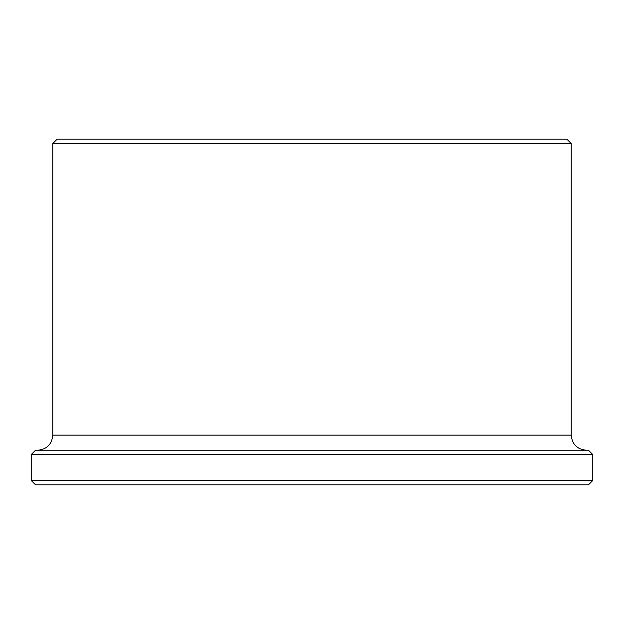 <?xml version="1.0" encoding="UTF-8"?>
<svg xmlns="http://www.w3.org/2000/svg" width="624" height="624" viewBox="0 0 624 624"><rect width="100%" height="100%" fill="white"/><g stroke="black" fill="none" stroke-linecap="round" stroke-linejoin="round"><path stroke-width="0.94" d="M31.2 480.48L35.521 484.801L588.479 484.801L592.8 480.48L592.8 454.561L31.2 454.561L31.2 480.48L592.8 480.48M592.8 454.561L588.479 450.239L35.521 450.239L31.2 454.561M52.798 143.52L571.202 143.52L566.881 139.199L57.119 139.199L52.798 143.52L52.798 435.123C51.901 444.304 46.862 449.342 37.682 450.239M52.798 435.123L571.202 435.123C572.099 444.304 577.138 449.342 586.318 450.239M571.202 435.123L571.202 143.52"/></g></svg>
